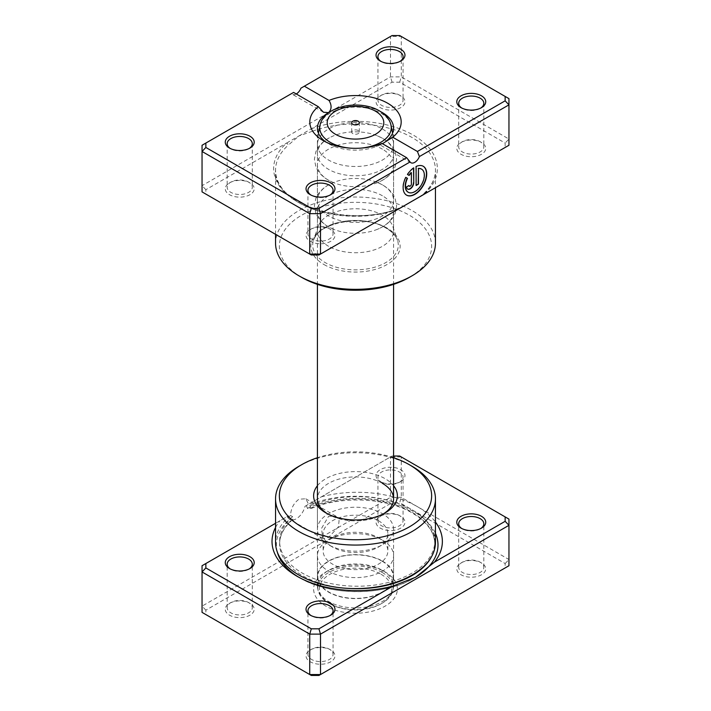 <?xml version="1.0" encoding="UTF-8"?>
<svg xmlns="http://www.w3.org/2000/svg" width="711" height="711" viewBox="0 0 711 711"><rect width="100%" height="100%" fill="white"/><g stroke="black" fill="none" stroke-linecap="round" stroke-linejoin="round"><path stroke-width="0.53" stroke-dasharray="3.56 2.67" d="M393.574 456.027L392.072 456.027L305.019 506.285A12.949 7.474 -60 0 1 296.274 518.799A12.949 7.474 -60 0 1 289.804 519.439A12.949 7.474 -60 0 1 287.52 516.39L275.548 523.305M306.361 505.512L307.401 508.267L309.241 509.405L310.032 508.356L310.316 505.77L308.867 504.926L305.81 498.784L298.967 499.211C293.652 503.184 290.852 508.614 290.559 515.493A79.952 46.162 0 0 0 275.548 542.422M328.58 516.31L335.841 516.124L339.094 520.505L338.392 526.851L328.58 537.445L322.892 538.547L321.488 528.486L328.58 516.31M310.316 505.77A77.561 44.775 180 0 1 412.033 509.778A77.561 44.775 180 0 1 434.75 541.444A77.561 44.775 180 0 1 386.873 582.816A77.561 44.775 180 0 1 302.353 573.11A77.561 44.775 180 0 1 279.627 541.444A77.561 44.775 180 0 1 292.585 516.666L292.683 519.581M348.408 588.397A77.561 44.775 180 0 1 302.353 575.572A77.561 44.775 180 0 1 279.627 543.906A77.561 44.775 180 0 1 292.79 518.959C292.808 520.008 292.097 519.857 290.675 518.515L288.559 515.786M321.416 496.82A85.178 49.175 180 0 1 417.419 506.676A85.178 49.175 180 0 1 435.452 522.034M414.948 577.643A80.814 46.659 180 0 1 414.335 577.999A80.814 46.659 180 0 1 300.051 577.999L296.967 576.221L300.051 577.999A80.814 46.659 180 0 1 298.549 577.11M461.75 528.513A12.567 7.252 0 0 0 462.381 528.895L461.03 528.122L462.381 528.895A12.567 7.252 0 0 0 480.147 528.895A12.567 7.252 0 0 0 480.778 528.513M381.611 482.271L380.269 481.489A14.469 8.354 180 0 1 380.269 469.678A14.469 8.354 180 0 1 400.728 469.678A14.469 8.354 180 0 1 400.728 481.489A14.469 8.354 180 0 1 380.269 481.489L381.611 482.271A12.567 7.252 0 0 0 399.386 482.271A12.567 7.252 0 0 0 403.066 477.143A12.567 7.252 0 0 0 399.386 472.015A12.567 7.252 0 0 0 385.691 470.442A12.567 7.252 0 0 0 377.932 477.143A12.567 7.252 0 0 0 381.611 482.271M310.991 615.548A12.567 7.252 0 0 0 311.614 615.939L310.272 615.166L311.614 615.939A12.567 7.252 0 0 0 329.389 615.939A12.567 7.252 0 0 0 330.011 615.548M230.222 568.924A12.567 7.252 0 0 0 230.853 569.315L229.502 568.533L230.853 569.315A12.567 7.252 0 0 0 248.619 569.315A12.567 7.252 0 0 0 249.25 568.924M329.389 649.205L330.731 649.978A14.469 8.354 0 0 0 310.272 649.978A14.469 8.354 0 0 0 310.272 661.79A14.469 8.354 0 0 0 330.731 661.79A14.469 8.354 0 0 0 330.731 649.978L329.389 649.205A12.567 7.252 180 0 1 333.068 654.333A12.567 7.252 180 0 1 325.309 661.034A12.567 7.252 180 0 1 311.614 659.461A12.567 7.252 180 0 1 307.934 654.333A12.567 7.252 180 0 1 311.614 649.205A12.567 7.252 180 0 1 329.389 649.205M480.147 562.161L481.498 562.943A14.469 8.354 0 0 0 461.03 562.943A14.469 8.354 0 0 0 461.03 574.755A14.469 8.354 0 0 0 481.498 574.755A14.469 8.354 0 0 0 481.498 562.943L480.147 562.161A12.567 7.252 180 0 1 483.827 567.289A12.567 7.252 180 0 1 476.068 573.99A12.567 7.252 180 0 1 462.381 572.417A12.567 7.252 180 0 1 458.702 567.289A12.567 7.252 180 0 1 462.381 562.161A12.567 7.252 180 0 1 480.147 562.161M399.386 515.528L400.728 516.31A14.469 8.354 0 0 0 380.269 516.31A14.469 8.354 0 0 0 380.269 528.122A14.469 8.354 0 0 0 400.728 528.122A14.469 8.354 0 0 0 400.728 516.31L399.386 515.537A12.567 7.252 180 0 1 399.386 515.537A12.567 7.252 180 0 1 403.066 520.665A12.567 7.252 180 0 1 395.307 527.366A12.567 7.252 180 0 1 381.611 525.793A12.567 7.252 180 0 1 377.932 520.665A12.567 7.252 180 0 1 381.611 515.537A12.567 7.252 180 0 1 399.386 515.528M248.619 602.572L249.97 603.355A14.469 8.354 0 0 0 229.502 603.355A14.469 8.354 0 0 0 229.502 615.166A14.469 8.354 0 0 0 249.97 615.166A14.469 8.354 0 0 0 249.97 603.355L248.619 602.572A12.567 7.252 180 0 1 252.298 607.701A12.567 7.252 180 0 1 244.548 614.402A12.567 7.252 180 0 1 230.853 612.829A12.567 7.252 180 0 1 227.173 607.701A12.567 7.252 180 0 1 230.853 602.572A12.567 7.252 180 0 1 248.619 602.572M327.3 513.662A38.074 21.979 0 0 0 328.58 514.444L325.887 512.889L328.58 514.444A38.074 21.979 0 0 0 382.42 514.444A38.074 21.979 0 0 0 383.7 513.662M317.426 485.72A41.878 24.183 180 0 1 385.113 478.69A41.878 24.183 180 0 1 393.574 485.72M382.42 483.356A38.074 21.979 0 0 0 340.933 478.592A38.074 21.979 0 0 0 317.426 498.9L317.426 529.206A38.074 21.979 180 0 1 340.933 508.898A38.074 21.979 180 0 1 382.42 513.671A38.074 21.979 180 0 1 393.574 529.206A38.074 21.979 180 0 1 382.42 544.75A38.074 21.979 180 0 1 328.58 544.75L328.58 544.75A38.074 21.979 180 0 1 317.426 529.206M382.42 570.4L385.113 571.955A41.878 24.183 0 0 0 325.887 571.955A41.878 24.183 0 0 0 325.887 606.145A41.878 24.183 0 0 0 385.113 606.145A41.878 24.183 0 0 0 385.113 571.955L382.42 570.4A38.074 21.979 180 0 1 393.574 585.944A38.074 21.979 180 0 1 370.067 606.252A38.074 21.979 180 0 1 328.58 601.488A38.074 21.979 180 0 1 317.426 585.944A38.074 21.979 180 0 1 328.58 570.4A38.074 21.979 180 0 1 382.42 570.4M435.452 542.422A79.952 46.162 0 0 0 412.033 509.778A79.952 46.162 0 0 0 308.867 504.926M305.019 506.285L390.499 456.933L401.271 456.933L508.952 519.11L508.952 559.521L401.271 497.345L390.499 497.345L202.048 606.145L202.048 565.734L287.52 516.39M275.548 527.438A85.178 49.175 180 0 1 279.894 520.79M399.689 456.027L401.271 456.933L401.271 497.345L399.689 502.65L505.148 563.539L505.148 567.938L318.928 675.45M392.072 456.027L390.499 456.933L390.499 497.345L392.072 502.65L399.689 502.65M205.852 610.171L202.048 606.145L202.048 612.367L205.852 614.562L205.852 610.171L392.072 502.65M505.148 567.938L508.952 565.734L508.952 559.521L505.148 563.539M311.311 675.45L205.852 614.562M298.967 466.256A79.952 46.162 180 0 1 412.033 466.256M393.574 457.715A76.148 43.966 0 0 0 317.426 457.715M290.559 515.493L292.585 516.666M358.193 130.522A3.804 2.195 0 0 0 354.042 130.042A3.804 2.195 0 0 0 351.696 132.077A3.804 2.195 0 0 0 352.807 133.632A3.804 2.195 0 0 0 356.958 134.103A3.804 2.195 0 0 0 359.304 132.077A3.804 2.195 0 0 0 358.193 130.522M382.42 128.967A38.074 21.979 180 0 1 393.565 144.173A38.074 21.979 180 0 1 393.574 144.511A38.074 21.979 180 0 1 370.067 164.819A38.074 21.979 180 0 1 328.58 160.055A38.074 21.979 180 0 1 317.426 144.511A38.074 21.979 180 0 1 317.435 144.173A38.074 21.979 180 0 1 341.2 124.141A38.074 21.979 180 0 1 382.42 128.967M378.385 520.665A32.359 18.682 180 0 1 387.859 533.872A32.359 18.682 180 0 1 378.385 547.088A32.359 18.682 180 0 1 332.615 547.088L328.58 544.75L332.615 547.088A32.359 18.682 180 0 1 323.141 533.872A32.359 18.682 180 0 1 343.12 516.613A32.359 18.682 180 0 1 378.385 520.665M378.385 537.756L378.385 537.756A32.359 18.682 180 0 1 387.859 550.972A32.359 18.682 180 0 1 367.88 568.231A32.359 18.682 180 0 1 332.615 564.178A32.359 18.682 180 0 1 323.141 550.972A32.359 18.682 180 0 1 332.615 537.756A32.359 18.682 180 0 1 378.385 537.756L382.42 540.093A38.074 21.979 180 0 1 393.574 555.638A38.074 21.979 180 0 1 370.067 575.946A38.074 21.979 180 0 1 328.58 571.173A38.074 21.979 180 0 1 317.426 555.638A38.074 21.979 180 0 1 328.58 540.093A38.074 21.979 180 0 1 382.42 540.093L378.385 537.756M382.42 561.077A38.074 21.979 180 0 1 393.574 576.621A38.074 21.979 180 0 1 370.067 596.929A38.074 21.979 180 0 1 328.58 592.156A38.074 21.979 180 0 1 317.426 576.621A38.074 21.979 180 0 1 340.933 556.313A38.074 21.979 180 0 1 382.42 561.077M382.154 561.228A37.692 21.765 180 0 1 393.192 576.621A37.692 21.765 180 0 1 369.924 596.725A37.692 21.765 180 0 1 328.846 592.005A37.692 21.765 180 0 1 317.808 576.621A37.692 21.765 180 0 1 341.076 556.509A37.692 21.765 180 0 1 382.154 561.228M382.154 572.417A37.692 21.765 180 0 1 393.192 587.81A37.692 21.765 180 0 1 382.154 603.195A37.692 21.765 180 0 1 328.846 603.195L328.846 603.195A37.692 21.765 180 0 1 317.808 587.81A37.692 21.765 180 0 1 341.076 567.707A37.692 21.765 180 0 1 382.154 572.417M381.078 574.284A36.172 20.886 180 0 1 381.078 603.817A36.172 20.886 180 0 1 329.922 603.817L328.846 603.195L329.922 603.817A36.172 20.886 180 0 1 329.922 574.284A36.172 20.886 180 0 1 381.078 574.284M311.311 254.973L205.852 194.094L205.852 189.695L286.551 143.107A1.902 1.306 47.9 0 1 288.159 145.248L298.967 135.934L392.072 82.183L399.689 82.183L505.148 143.062L505.148 147.461L424.449 194.05A1.902 1.306 -132.1 0 0 423.169 194.192L423.169 194.192A1.902 1.306 -132.1 0 0 422.841 194.983M328.58 246.299A38.074 21.979 180 0 1 317.426 230.755A38.074 21.979 180 0 1 318.119 226.587A38.074 21.979 180 0 1 344.346 209.736A38.074 21.979 180 0 1 382.42 215.211A38.074 21.979 180 0 1 392.881 226.587A38.074 21.979 180 0 1 393.574 230.755A38.074 21.979 180 0 1 370.067 251.063A38.074 21.979 180 0 1 328.58 246.299M421.463 169.094A13.34 7.697 -60 0 1 423.338 179.83A13.34 7.697 -60 0 1 414.664 191.455A13.34 7.697 -60 0 1 408.132 192.192M423.134 166.205A16.673 9.625 120 0 0 423.001 166.125A16.673 9.625 120 0 0 415.837 166.338L416.113 166.498M411.127 172.515L411.127 183.971A1.671 0.96 -60 0 1 409.945 186.015A1.671 0.96 -60 0 1 409.26 186.158M329.389 228.729L330.731 229.511A14.469 8.354 0 0 0 310.272 229.511A14.469 8.354 0 0 0 310.272 241.322A14.469 8.354 0 0 0 330.731 241.322A14.469 8.354 0 0 0 330.731 229.511L329.389 228.729A12.567 7.252 180 0 1 333.068 233.857A12.567 7.252 180 0 1 325.309 240.558A12.567 7.252 180 0 1 311.614 238.985A12.567 7.252 180 0 1 307.934 233.857A12.567 7.252 180 0 1 311.614 228.729A12.567 7.252 180 0 1 329.389 228.729M248.619 182.105L249.97 182.878A14.469 8.354 0 0 0 229.502 182.878A14.469 8.354 0 0 0 229.502 194.69A14.469 8.354 0 0 0 249.97 194.69A14.469 8.354 0 0 0 249.97 182.878L248.619 182.105A12.567 7.252 180 0 1 252.298 187.233A12.567 7.252 180 0 1 244.548 193.934A12.567 7.252 180 0 1 230.853 192.361A12.567 7.252 180 0 1 227.173 187.233A12.567 7.252 180 0 1 230.853 182.105A12.567 7.252 180 0 1 248.619 182.105M480.147 141.685L481.498 142.467A14.469 8.354 0 0 0 461.03 142.467A14.469 8.354 0 0 0 461.03 154.278A14.469 8.354 0 0 0 481.498 154.278A14.469 8.354 0 0 0 481.498 142.467L480.147 141.685A12.567 7.252 180 0 1 483.827 146.821A12.567 7.252 180 0 1 476.068 153.523A12.567 7.252 180 0 1 462.381 151.95A12.567 7.252 180 0 1 458.702 146.821A12.567 7.252 180 0 1 462.381 141.685A12.567 7.252 180 0 1 480.147 141.685M399.386 95.061L400.728 95.834A14.469 8.354 0 0 0 380.269 95.834A14.469 8.354 0 0 0 380.269 107.645A14.469 8.354 0 0 0 400.728 107.645A14.469 8.354 0 0 0 400.728 95.834L399.386 95.061A12.567 7.252 180 0 1 403.066 100.189A12.567 7.252 180 0 1 395.307 106.89A12.567 7.252 180 0 1 381.611 105.317A12.567 7.252 180 0 1 377.932 100.189A12.567 7.252 180 0 1 381.611 95.061A12.567 7.252 180 0 1 399.386 95.061M461.75 108.036A12.567 7.252 0 0 0 462.381 108.428L461.03 107.645L462.381 108.428A12.567 7.252 0 0 0 480.147 108.428A12.567 7.252 0 0 0 480.778 108.036M310.991 195.081A12.567 7.252 0 0 0 311.614 195.463L310.272 194.69L311.614 195.463A12.567 7.252 0 0 0 311.614 195.472A12.567 7.252 0 0 0 329.389 195.463A12.567 7.252 0 0 0 330.011 195.081M230.222 148.448A12.567 7.252 0 0 0 230.853 148.839L229.502 148.057L230.853 148.839A12.567 7.252 0 0 0 248.619 148.839A12.567 7.252 0 0 0 249.25 148.448M380.989 61.404A12.567 7.252 0 0 0 381.611 61.795L380.269 61.022L381.611 61.795A12.567 7.252 0 0 0 399.386 61.795A12.567 7.252 0 0 0 400.009 61.404M382.42 138.272A38.074 21.979 0 0 0 377.443 135.845A38.074 21.979 0 0 0 333.557 135.845A38.074 21.979 0 0 0 317.426 153.816A38.074 21.979 0 0 0 328.58 169.351A38.074 21.979 0 0 0 370.067 174.124A38.074 21.979 0 0 0 393.574 153.816A38.074 21.979 0 0 0 382.42 138.272M382.42 149.15A38.074 21.979 0 0 0 340.933 144.386A38.074 21.979 0 0 0 317.426 164.694A38.074 21.979 0 0 0 328.58 180.239A38.074 21.979 0 0 0 333.557 182.656A38.074 21.979 0 0 0 377.443 182.656A38.074 21.979 0 0 0 393.574 164.694A38.074 21.979 0 0 0 382.42 149.15M382.42 184.896A38.074 21.979 0 0 0 377.443 182.478A38.074 21.979 0 0 0 333.557 182.478A38.074 21.979 0 0 0 317.426 200.44A38.074 21.979 0 0 0 328.58 215.984A38.074 21.979 0 0 0 370.067 220.748A38.074 21.979 0 0 0 393.574 200.44A38.074 21.979 0 0 0 382.42 184.896M382.42 195.783A38.074 21.979 0 0 0 340.933 191.01A38.074 21.979 0 0 0 317.426 211.327A38.074 21.979 0 0 0 328.58 226.862A38.074 21.979 0 0 0 333.557 229.289A38.074 21.979 0 0 0 377.443 229.289A38.074 21.979 0 0 0 393.574 211.327A38.074 21.979 0 0 0 382.42 195.783M301.66 277.379A76.148 43.966 180 0 1 301.66 215.211A76.148 43.966 180 0 1 409.34 215.211A76.148 43.966 180 0 1 409.34 277.379M435.452 243.189A79.952 46.162 0 0 0 412.033 210.545A79.952 46.162 0 0 0 324.9 200.538A79.952 46.162 0 0 0 275.548 243.189M382.42 143.711C379.256 145.266 379.105 145.177 381.967 143.444C379.105 145.177 379.256 145.266 382.42 143.711A38.074 21.979 0 0 1 328.58 143.711L323.194 140.6L328.58 143.711A38.074 21.979 0 0 1 326.136 142.156M380.856 111.769A38.074 21.979 0 0 0 330.144 111.769M505.148 147.461L508.952 145.266L508.952 139.045L401.271 76.877L390.499 76.877L202.048 185.678L202.048 145.266L293.581 92.412M205.852 189.695L202.048 185.678L202.048 191.89L205.852 194.094M296.274 93.968A7.617 4.399 -60 0 1 292.461 94.35A7.617 4.399 -60 0 1 291.608 93.55M300.931 88.173L390.499 36.457L401.271 36.457L508.952 98.633L508.952 139.045L505.148 143.062M392.072 82.183L390.499 76.877L390.499 36.457L392.072 35.55M399.689 82.183L401.271 76.877L401.271 36.457L399.689 35.55M424.449 194.05A81.854 47.264 0 0 0 413.384 135.161A81.854 47.264 0 0 0 311.374 128.771A1.902 0.835 69.7 0 1 312.405 131.251L298.967 135.934L286.551 143.107A81.854 47.264 0 0 0 297.616 201.995A81.854 47.264 0 0 0 399.626 208.385L318.928 254.973M408.763 185.331L406.674 186.851M406.408 186.691A5.004 2.888 120 0 0 407.447 188.984A5.004 2.888 120 0 0 407.581 189.055M413.482 167.707A16.673 9.625 120 0 0 407.199 174.337L407.474 174.488M407.199 174.337L409.145 175.457M405.537 177.226L405.537 177.226A16.673 9.625 120 0 0 406.328 195.01A16.673 9.625 120 0 0 406.461 195.081M415.837 166.338L416.113 185.491M399.626 208.385A1.902 0.835 -110.3 0 0 398.969 208.154L398.969 208.154A1.902 0.835 -110.3 0 0 398.595 208.972M310.032 508.356A77.561 44.775 180 0 1 412.033 512.249A77.561 44.775 180 0 1 434.75 543.906A77.561 44.775 180 0 1 431.399 556.935M277.317 552.074A80.814 46.659 180 0 1 290.675 518.515M307.401 508.267A80.814 46.659 180 0 1 414.335 512.018A80.814 46.659 180 0 1 435.452 533.383M320.128 124.709A35.754 20.646 180 0 1 344.266 108.116A35.754 20.646 180 0 1 380.785 113.12A35.754 20.646 180 0 1 390.872 124.709M359.606 148.217A35.754 20.646 180 0 1 351.394 148.217M312.405 131.251A79.952 46.162 180 0 1 412.033 137.49A79.952 46.162 180 0 1 435.452 170.133A79.952 46.162 180 0 1 422.956 194.912M323.94 264.519A44.633 25.774 0 0 0 387.06 264.519A44.633 25.774 0 0 0 387.06 228.071A44.633 25.774 0 0 0 323.94 228.071A44.633 25.774 0 0 0 323.94 264.519M385.762 227.671A42.793 24.707 180 0 1 397.52 240.46A42.793 24.707 180 0 1 375.568 266.963A42.793 24.707 180 0 1 325.238 262.617A42.793 24.707 180 0 1 313.48 240.46A42.793 24.707 180 0 1 342.96 221.521A42.793 24.707 180 0 1 385.762 227.671M398.427 209.078A79.952 46.162 180 0 1 298.967 202.777A79.952 46.162 180 0 1 275.548 170.133A79.952 46.162 180 0 1 288.159 145.248M335.841 516.124L305.81 498.784M434.75 541.444L434.75 543.906C434.563 532.219 427.124 521.954 412.433 513.12C386.153 497.247 338.827 495.514 309.241 509.405M292.692 519.581C284.027 527.109 279.672 535.214 279.627 543.906L279.627 541.444M300.051 577.999L300.051 577.999C329.966 596.129 384.42 596.129 414.335 577.999L415.571 577.279M311.614 649.205L310.272 649.978M462.381 562.161L461.03 562.943M381.611 515.537L380.269 516.31M230.853 602.572L229.502 603.355M328.58 570.4L325.887 571.955M458.702 567.289L458.702 523.767M377.932 520.665L377.932 477.143M307.934 654.333L307.934 610.811M227.173 607.701L227.173 564.178M317.426 585.944L317.426 498.9M393.574 585.944L393.574 529.206M252.298 607.701L252.298 564.178M333.068 654.333L333.068 610.811M403.066 520.665L403.066 477.143M483.827 567.289L483.827 523.767M382.42 514.444L385.113 512.889M248.619 569.315L249.97 568.533M329.389 615.939L330.731 615.166M399.386 482.271L400.728 481.489M480.147 528.895L481.498 528.122M322.892 538.547L289.804 519.439M351.696 132.077L351.696 122.754M393.565 144.173L392.588 133.144M393.574 144.511L393.574 284.364M378.385 547.088L382.42 544.75M387.859 533.872L387.859 550.972M393.574 555.638L393.574 576.621M317.426 555.638L317.426 576.621M332.615 537.756L328.58 540.093M323.141 533.872L323.141 550.972M317.426 144.511L317.426 284.364M393.192 576.621L393.192 587.81M381.078 603.817L382.154 603.195M317.808 576.621L317.808 587.81M317.435 144.173L318.412 133.144M359.304 132.077L359.304 122.754M418.779 197.329L423.169 194.192C431.328 186.7 435.416 178.674 435.452 170.133L435.452 187.695M392.881 226.587L397.52 240.46C395.983 235.865 392.179 231.768 386.109 228.169C363.934 213.78 317.39 222.516 313.48 240.46L318.119 226.587M311.614 228.729L310.272 229.511M230.853 182.105L229.502 182.878M462.381 141.685L461.03 142.467M381.611 95.061L380.269 95.834M333.557 182.656L328.251 180.07C323.763 177.519 320.234 174.266 317.684 170.32L315.888 166.836L314.378 159.344L315.888 151.656L317.684 148.181C321.283 142.742 326.58 138.636 333.557 135.845M377.443 135.845L382.749 138.432C387.237 140.982 390.757 144.235 393.307 148.164L395.103 151.639L396.622 159.335L395.12 166.827L393.325 170.311C389.726 175.75 384.429 179.865 377.443 182.656M333.557 229.289L328.251 226.702C323.763 224.143 320.234 220.899 317.684 216.953L315.888 213.469L314.378 205.977L315.888 198.289L317.684 194.814C321.283 189.375 326.58 185.269 333.557 182.478M377.443 182.478L382.749 185.064C387.237 187.615 390.757 190.859 393.307 194.796L395.103 198.271L396.622 205.959L395.12 213.451L393.325 216.935C389.726 222.383 384.429 226.498 377.443 229.289M307.934 190.335L307.934 233.857M227.173 143.711L227.173 187.233M458.702 103.299L458.702 146.821M377.932 56.667L377.932 100.189M317.426 164.694L317.426 200.44M317.426 128.167L317.426 153.816M317.426 211.327L317.426 230.755M393.574 211.327L393.574 230.755M393.574 128.167L393.574 153.816M393.574 164.694L393.574 200.44M275.548 234.328L275.548 170.133C272.073 203.737 349.074 228.791 398.969 208.154L405.288 205.115M403.066 56.667L403.066 100.189M483.827 103.299L483.827 146.821M252.298 143.711L252.298 187.233M333.068 190.335L333.068 233.857M323.452 112.24L292.461 94.35M410.922 162.739L379.941 144.848M399.386 61.795L400.728 61.022M248.619 148.839L249.97 148.057M329.389 195.463L330.731 194.69M480.147 108.428L481.498 107.645"/><path stroke-width="1.07" d="M435.452 522.034A85.178 49.175 180 0 1 434.492 562.099L505.148 521.305L505.148 516.906L399.689 456.027L393.574 456.027M275.548 523.305L205.852 563.539L205.852 567.938L311.311 628.817L318.928 628.817L392.961 586.077L415.571 577.279L434.492 562.099M392.961 586.077A85.178 49.175 180 0 1 296.967 576.221A85.178 49.175 180 0 1 296.967 576.212A85.178 49.175 180 0 1 275.548 527.438M461.03 528.122L461.03 528.122A14.469 8.354 180 0 1 461.03 516.31A14.469 8.354 180 0 1 481.498 516.31A14.469 8.354 180 0 1 481.498 528.122A14.469 8.354 180 0 1 461.03 528.122M480.778 528.513A12.567 7.252 0 0 0 483.827 523.767A12.567 7.252 0 0 0 480.147 518.639A12.567 7.252 0 0 0 466.452 517.066A12.567 7.252 0 0 0 458.702 523.767A12.567 7.252 0 0 0 461.75 528.513M310.272 615.166L310.272 615.166A14.469 8.354 180 0 1 310.272 603.355A14.469 8.354 180 0 1 330.731 603.355A14.469 8.354 180 0 1 330.731 615.166A14.469 8.354 180 0 1 310.272 615.166M330.011 615.548A12.567 7.252 0 0 0 333.068 610.811A12.567 7.252 0 0 0 329.389 605.683A12.567 7.252 0 0 0 315.693 604.11A12.567 7.252 0 0 0 307.934 610.811A12.567 7.252 0 0 0 310.991 615.548M229.502 568.533L229.502 568.533A14.469 8.354 180 0 1 229.502 556.722A14.469 8.354 180 0 1 249.97 556.722A14.469 8.354 180 0 1 249.97 568.533A14.469 8.354 180 0 1 229.502 568.533M249.25 568.924A12.567 7.252 0 0 0 252.298 564.178A12.567 7.252 0 0 0 248.619 559.05A12.567 7.252 0 0 0 234.932 557.477A12.567 7.252 0 0 0 227.173 564.178A12.567 7.252 0 0 0 230.222 568.924M393.574 485.72A41.878 24.183 180 0 1 385.113 512.889A41.878 24.183 180 0 1 325.887 512.889L325.887 512.889A41.878 24.183 180 0 1 317.426 485.72M317.426 284.364L317.426 498.9A38.074 21.979 0 0 0 327.3 513.662M301.66 526.878A76.148 43.966 0 0 0 409.34 526.878A76.148 43.966 0 0 0 409.34 464.71L412.033 466.256A79.952 46.162 180 0 1 435.452 498.9A79.952 46.162 180 0 1 386.1 541.551A79.952 46.162 180 0 1 298.967 531.544A79.952 46.162 180 0 1 275.548 498.9A79.952 46.162 180 0 1 298.967 466.256L301.66 464.71A76.148 43.966 0 0 0 301.66 526.878M275.548 498.9L275.548 542.422A79.952 46.162 0 0 0 298.967 575.066A79.952 46.162 0 0 0 386.1 585.073A79.952 46.162 0 0 0 435.452 542.422L435.452 498.9M205.852 563.539L202.048 565.734L202.048 612.367L309.729 674.543L320.501 674.543L508.952 565.734L508.952 525.322L320.501 634.123L320.501 674.543L318.928 675.45L311.311 675.45L309.729 674.543L309.729 634.123L202.048 571.955L205.852 567.938M318.928 628.817L320.501 634.123L309.729 634.123L311.311 628.817M505.148 516.906L508.952 519.11L508.952 525.322L505.148 521.305M412.033 466.256L409.34 464.71A76.148 43.966 0 0 0 393.574 457.715M317.426 457.715A76.148 43.966 0 0 0 301.66 464.71M383.7 513.662A38.074 21.979 0 0 0 393.574 498.9A38.074 21.979 0 0 0 382.42 483.356M358.193 121.199A3.804 2.195 0 0 0 354.042 120.719A3.804 2.195 0 0 0 351.696 122.754A3.804 2.195 0 0 0 352.807 124.301A3.804 2.195 0 0 0 356.958 124.781A3.804 2.195 0 0 0 359.304 122.754A3.804 2.195 0 0 0 358.193 121.199M424.449 194.05L398.595 209.016A79.952 46.162 180 0 1 398.427 209.078M422.841 194.983A1.902 1.306 -132.1 0 0 422.841 195.018L399.626 208.385M408.132 192.192A13.34 7.697 -60 0 1 407.99 192.121A13.34 7.697 -60 0 1 407.207 178.194L407.483 178.345A13.34 7.697 120 0 0 408.265 192.272A13.34 7.697 120 0 0 414.931 191.614A13.34 7.697 120 0 0 423.64 179.856A13.34 7.697 120 0 0 421.596 169.174A13.34 7.697 120 0 0 418.468 168.587L418.468 184.122L416.113 185.491L416.113 166.498A16.673 9.625 -60 0 1 423.267 166.285A16.673 9.625 -60 0 1 425.827 179.643A16.673 9.625 -60 0 1 414.931 194.334A16.673 9.625 -60 0 1 406.594 195.161A16.673 9.625 -60 0 1 405.803 177.377L407.483 178.345M406.461 195.081A16.673 9.625 120 0 0 414.664 194.183A16.673 9.625 120 0 0 425.516 179.607A16.673 9.625 120 0 0 423.134 166.205M413.749 182.763A5.004 2.888 -60 0 1 410.211 188.895A5.004 2.888 -60 0 1 407.714 189.135A5.004 2.888 -60 0 1 406.674 186.851L409.038 185.491A1.671 0.96 120 0 0 409.385 186.246A1.671 0.96 120 0 0 410.211 186.166A1.671 0.96 120 0 0 411.393 184.122L411.393 172.666A13.34 7.697 120 0 0 409.145 175.457L407.474 174.488A16.673 9.625 -60 0 1 413.749 167.858L413.749 182.763L413.482 168.054M407.581 189.055A5.004 2.888 120 0 0 409.945 188.735A5.004 2.888 120 0 0 413.482 182.611M409.26 186.158A1.671 0.96 -60 0 1 409.109 186.095A1.671 0.96 -60 0 1 408.798 185.624M461.03 107.645L461.03 107.645A14.469 8.354 180 0 1 461.03 95.834A14.469 8.354 180 0 1 481.498 95.834A14.469 8.354 180 0 1 481.498 107.645A14.469 8.354 180 0 1 461.03 107.645M480.778 108.036A12.567 7.252 0 0 0 483.827 103.299A12.567 7.252 0 0 0 480.147 98.171A12.567 7.252 0 0 0 466.452 96.598A12.567 7.252 0 0 0 458.702 103.299A12.567 7.252 0 0 0 461.75 108.036M310.272 194.69L310.272 194.69A14.469 8.354 180 0 1 310.272 182.878A14.469 8.354 180 0 1 330.731 182.878A14.469 8.354 180 0 1 330.731 194.69A14.469 8.354 180 0 1 310.272 194.69M330.011 195.081A12.567 7.252 0 0 0 333.068 190.335A12.567 7.252 0 0 0 329.389 185.207A12.567 7.252 0 0 0 315.693 183.634A12.567 7.252 0 0 0 307.934 190.335A12.567 7.252 0 0 0 310.991 195.081M229.502 148.057L229.502 148.057A14.469 8.354 180 0 1 229.502 136.245A14.469 8.354 180 0 1 249.97 136.245A14.469 8.354 180 0 1 249.97 148.057A14.469 8.354 180 0 1 229.502 148.057M249.25 148.448A12.567 7.252 0 0 0 252.298 143.711A12.567 7.252 0 0 0 248.619 138.583A12.567 7.252 0 0 0 234.932 137.01A12.567 7.252 0 0 0 227.173 143.711A12.567 7.252 0 0 0 230.222 148.448M380.269 61.022L380.269 61.022A14.469 8.354 180 0 1 380.269 49.21A14.469 8.354 180 0 1 400.728 49.21A14.469 8.354 180 0 1 400.728 61.022A14.469 8.354 180 0 1 380.269 61.022M400.009 61.404A12.567 7.252 0 0 0 403.066 56.667A12.567 7.252 0 0 0 399.386 51.539A12.567 7.252 0 0 0 385.691 49.966A12.567 7.252 0 0 0 377.932 56.667A12.567 7.252 0 0 0 380.989 61.404M412.033 275.824L409.34 277.379A76.148 43.966 180 0 1 301.66 277.379L298.967 275.824A79.952 46.162 0 0 0 412.033 275.824A79.952 46.162 0 0 0 435.452 243.189L435.452 187.695M381.967 143.444A45.691 26.378 180 0 1 323.194 140.6L323.194 140.6A45.691 26.378 180 0 1 318.261 106.668L293.581 92.412L205.852 143.062L205.852 147.461L311.311 208.35L318.928 208.35L406.648 157.7L381.967 143.444M392.739 137.232L417.419 151.479L505.148 100.829L505.148 96.438L399.689 35.55L392.072 35.55L304.352 86.2L329.033 100.447A45.691 26.378 180 0 1 387.806 103.299A45.691 26.378 180 0 1 392.739 137.232L382.42 143.711A38.074 21.979 0 0 0 393.574 128.167A38.074 21.979 0 0 0 382.42 112.622A38.074 21.979 0 0 0 380.856 111.769M330.144 111.769A38.074 21.979 0 0 0 328.58 112.622A38.074 21.979 0 0 0 317.426 128.167A38.074 21.979 0 0 0 326.136 142.156M205.852 147.461L202.048 151.479L202.048 191.89L309.729 254.067L320.501 254.067L508.952 145.266L508.952 104.855L419.392 156.562A7.617 4.399 -60 0 1 410.922 162.739A7.617 4.399 -60 0 1 410.069 161.948L320.501 213.656L309.729 213.656L202.048 151.479L202.048 145.266L205.852 143.062M311.311 208.35L309.729 213.656L309.729 254.067L311.311 254.973L318.928 254.973L320.501 254.067L320.501 213.656L318.928 208.35M304.352 86.2L300.931 88.173A7.617 4.399 -60 0 1 296.274 93.968M505.148 96.438L508.952 98.633L508.952 104.855L505.148 100.829M275.548 234.328L275.548 243.189A79.952 46.162 0 0 0 298.967 275.824L301.66 277.379M318.261 106.668L323.452 112.24L328.58 112.622C331.744 109.361 331.895 105.308 329.033 100.447M419.392 156.562L417.419 151.479M406.648 157.7L410.069 161.948M408.878 175.306A13.34 7.697 -60 0 1 411.127 172.515L411.393 172.666M407.207 178.194L405.803 177.377M416.113 185.18L418.468 184.122M418.201 183.971L418.468 168.587M418.201 168.427A13.34 7.697 -60 0 1 421.33 169.014A13.34 7.697 -60 0 1 421.463 169.094M431.399 556.935A77.561 44.775 180 0 1 348.408 588.397M298.549 577.11A80.814 46.659 180 0 1 277.317 552.074M435.452 533.383A80.814 46.659 180 0 1 414.948 577.643M335.494 134.299A28.298 16.335 0 0 0 375.506 134.299A28.298 16.335 0 0 0 375.506 111.2A28.298 16.335 0 0 0 335.494 111.2A28.298 16.335 0 0 0 335.494 134.299M392.588 133.144L390.872 124.709A35.754 20.646 180 0 1 359.606 148.217M351.394 148.217A35.754 20.646 180 0 1 330.215 142.307A35.754 20.646 180 0 1 320.128 124.709L318.412 133.144M390.872 124.709C390.179 121.314 387.326 115.644 379.319 110.818C360.299 99.478 324.865 105.21 320.128 124.709M393.574 284.364L393.574 498.9"/></g></svg>
